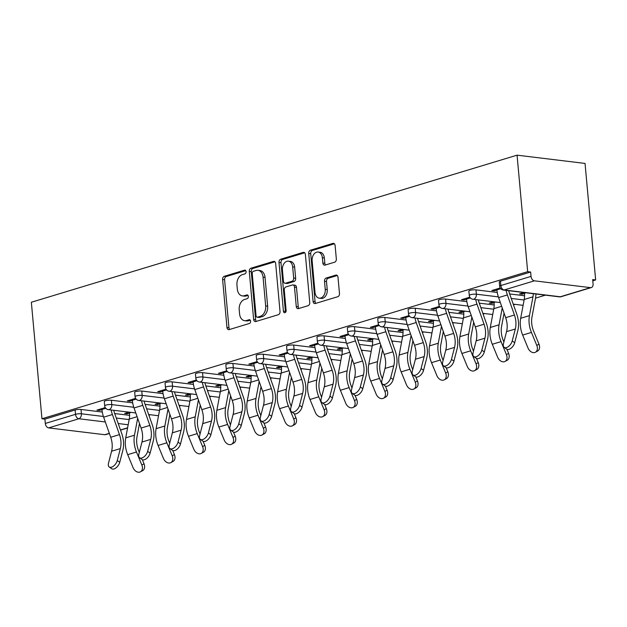 <?xml version="1.0" encoding="UTF-8"?>
<svg xmlns="http://www.w3.org/2000/svg" width="627" height="627" viewBox="0 0 627 627"><rect width="100%" height="100%" fill="white"/><g stroke="black" fill="none" stroke-linecap="round" stroke-linejoin="round"><path stroke-width="0.94" d="M246.09 271.601A1.92 1.34 -83.1 0 0 244.985 270.104A1.92 1.34 -83.1 0 0 244.585 270.143L224.278 276.295A2.735 1.912 -83.1 0 0 222.609 279.54L226.974 327.521A2.735 1.912 -83.1 0 0 228.557 329.661A2.735 1.912 -83.1 0 0 229.129 329.614L249.436 323.461A1.92 1.34 -83.1 0 0 250.604 321.189A1.92 1.34 -83.1 0 0 249.499 319.692A1.92 1.34 -83.1 0 0 249.099 319.731L246.466 320.522A8.762 6.121 -83.1 0 1 244.64 320.695A8.762 6.121 -83.1 0 1 239.577 313.845L239.208 309.848A8.762 6.121 -83.1 0 1 244.554 299.463L247.179 298.671A1.92 1.34 -83.1 0 0 248.347 296.399A1.92 1.34 -83.1 0 0 247.242 294.902A1.92 1.34 -83.1 0 0 246.842 294.933L244.216 295.732A8.762 6.121 -83.1 0 1 242.383 295.897A8.762 6.121 -83.1 0 1 237.32 289.055L236.959 285.058A8.762 6.121 -83.1 0 1 242.296 274.673L244.922 273.874A1.92 1.34 -83.1 0 0 246.09 271.601M334.661 262.18A2.735 1.912 -83.1 0 0 336.331 258.935L335.108 245.47A2.735 1.912 -83.1 0 0 333.525 243.331A2.735 1.912 -83.1 0 0 332.953 243.386L310.396 250.212A2.735 1.912 -83.1 0 0 308.727 253.457L313.092 301.446A2.735 1.912 -83.1 0 0 314.676 303.586A2.735 1.912 -83.1 0 0 315.248 303.531L337.804 296.704A2.735 1.912 -83.1 0 0 339.473 293.46L337.992 277.197A2.735 1.912 -83.1 0 0 336.409 275.057A2.735 1.912 -83.1 0 0 335.837 275.112L326.181 278.035A2.735 1.912 -83.1 0 0 324.512 281.28L325.248 289.345A7.328 5.118 -83.1 0 1 319.253 298.162A7.328 5.118 -83.1 0 1 315.02 292.441L312.144 260.848A7.328 5.118 -83.1 0 1 318.14 252.03A7.328 5.118 -83.1 0 1 322.372 257.752L322.85 263.019A2.735 1.912 -83.1 0 0 324.433 265.158A2.735 1.912 -83.1 0 0 325.005 265.103L334.661 262.18M527.668 271.679L41.954 418.758L31.35 302.245L517.063 155.167L527.668 271.679L530.638 272.04L500.456 281.186L500.848 285.528L531.038 276.389L530.638 272.04M275.653 263.473A2.735 1.912 -83.1 0 0 274.07 261.334A2.735 1.912 -83.1 0 0 273.497 261.388L250.941 268.215A2.735 1.912 -83.1 0 0 249.272 271.46L253.637 319.449A2.735 1.912 -83.1 0 0 255.22 321.588A2.735 1.912 -83.1 0 0 255.792 321.533L278.349 314.707A2.735 1.912 -83.1 0 0 280.018 311.462L275.653 263.473M280.669 259.217L303.225 252.383A2.735 1.912 -83.1 0 1 303.797 252.336A2.735 1.912 -83.1 0 1 305.38 254.476L309.746 302.457A2.735 1.912 -83.1 0 1 308.076 305.702L298.421 308.625A2.735 1.912 -83.1 0 1 297.849 308.68A2.735 1.912 -83.1 0 1 296.265 306.54L294.494 287.08A2.735 1.912 -83.1 0 0 292.919 284.94A2.735 1.912 -83.1 0 0 292.347 284.995L285.943 286.931A2.735 1.912 -83.1 0 0 284.274 290.176L286.116 310.436A1.92 1.34 -83.1 0 1 284.548 312.748A1.92 1.34 -83.1 0 1 283.435 311.251L278.999 262.462A2.735 1.912 -83.1 0 1 280.669 259.217L282.652 259.46L304.675 252.791M592.789 280.802L595.65 279.94L585.046 163.428L517.063 155.167M105.328 421.971L78.853 418.758L48.663 427.896L104.756 434.715L109.325 433.328M75.115 409.98L44.925 419.118L45.324 423.46L75.506 414.322L75.115 409.98A4.185 0.878 -5.2 0 1 81.008 409.455L102.295 412.041M109.38 433.5L105.595 434.644A4.185 2.861 -106.8 0 1 104.756 434.715M48.663 427.896A4.185 2.861 -106.8 0 1 45.324 423.46M545.396 295.152L535.529 298.146M515.018 304.354L513.482 304.824M484.64 313.555L483.096 314.017M454.254 322.756L452.718 323.218M423.876 331.957L422.332 332.42M393.49 341.151L391.953 341.621M363.111 350.352L361.567 350.822M332.725 359.553L331.189 360.016M302.347 368.754L300.811 369.217M271.969 377.948L270.425 378.418M241.583 387.149L240.047 387.619M211.205 396.35L209.661 396.82M180.819 405.551L179.283 406.014M150.441 414.753L148.897 415.215M590.469 287.636L534.384 280.825L504.194 289.964L560.287 296.775L590.469 287.636A4.185 2.861 73.2 0 0 591.316 287.566A4.185 2.861 73.2 0 0 593.071 283.921L592.68 279.579L595.65 279.94M127.14 412.723L127.234 413.789L124.655 413.475L129.037 412.151M99.387 409.353L99.489 410.419L96.911 410.105L105.242 407.581M127.234 413.789L129.523 413.091M99.489 410.419L101.974 409.666M475.971 289.862L476.363 294.204A4.185 0.878 -5.2 0 0 470.469 294.729A4.185 0.878 174.8 0 0 469.278 295.466L468.878 291.124A4.185 0.878 -5.2 0 1 470.07 290.379A4.185 0.878 -5.2 0 1 475.971 289.862L497.258 292.448M509.657 293.953L524.564 295.764M499.656 286.265A4.185 4.185 0 0 0 503.316 290.042A4.185 2.923 96.9 0 0 504.194 289.964A4.185 2.861 73.2 0 1 500.848 285.528A4.185 0.878 174.8 0 0 499.656 286.265L499.257 281.923A4.185 0.878 -5.2 0 1 500.456 281.186M41.954 418.758L44.925 419.118M114.694 413.546L129.601 415.356M493.614 301.752L489.232 303.076L491.811 303.39L494.107 302.7M466.551 299.267L464.066 300.019L461.488 299.706L469.819 297.182M415.207 308.257L415.599 312.607A4.185 0.878 -5.2 0 0 409.705 313.124A4.185 0.878 174.8 0 0 408.514 313.868L408.114 309.519A4.185 0.878 -5.2 0 1 409.313 308.782A4.185 0.878 -5.2 0 1 415.207 308.257L436.494 310.843M448.893 312.348L463.8 314.158M432.849 320.154L428.468 321.479L431.047 321.792L433.343 321.095M405.787 317.67L403.302 318.422L400.724 318.108L409.055 315.585M354.443 326.659L354.835 331.001A4.185 0.878 -5.2 0 0 348.941 331.526A4.185 0.878 174.8 0 0 347.75 332.263L347.35 327.921A4.185 0.878 -5.2 0 1 348.549 327.184A4.185 0.878 -5.2 0 1 354.443 326.659L375.73 329.246M388.129 330.75L403.036 332.561M372.085 338.556L367.712 339.881L370.283 340.195L372.579 339.497M345.022 336.072L342.538 336.824L339.959 336.511L348.291 333.987M293.679 345.054L294.071 349.404A4.185 0.878 -5.2 0 0 288.177 349.929A4.185 0.878 174.8 0 0 286.986 350.665L286.586 346.323A4.185 0.878 -5.2 0 1 287.785 345.579A4.185 0.878 -5.2 0 1 293.679 345.054L314.966 347.64M327.365 349.145L342.271 350.963M311.321 356.951L306.948 358.276L309.519 358.589L311.815 357.899M284.258 354.467L281.774 355.219L279.195 354.906L287.534 352.382M232.915 363.456L233.315 367.798A4.185 0.878 -5.2 0 0 227.413 368.323A4.185 0.878 174.8 0 0 226.222 369.068L225.83 364.718A4.185 0.878 -5.2 0 1 227.021 363.981A4.185 0.878 -5.2 0 1 232.915 363.456L254.201 366.043M266.6 367.547L281.507 369.358M250.557 375.354L246.184 376.678L248.762 376.992L251.051 376.294M223.494 372.869L221.01 373.621L218.439 373.308L226.77 370.784M172.151 381.859L172.55 386.201A4.185 0.878 -5.2 0 0 166.657 386.726A4.185 0.878 174.8 0 0 165.457 387.462L165.066 383.121A4.185 0.878 -5.2 0 1 166.257 382.376A4.185 0.878 -5.2 0 1 172.151 381.859L193.437 384.437M205.836 385.95L220.743 387.76M189.801 393.748L185.42 395.073L187.998 395.386L190.287 394.697M162.73 391.264L160.246 392.016L157.675 391.703L166.006 389.179M111.387 400.253L111.786 404.603A4.185 0.878 -5.2 0 0 105.892 405.12A4.185 0.878 174.8 0 0 104.693 405.865L104.301 401.515A4.185 0.878 -5.2 0 1 105.493 400.778A4.185 0.878 -5.2 0 1 111.387 400.253L132.681 402.84M145.08 404.344L159.987 406.155M132.352 400.465L129.867 401.217L127.289 400.904L135.62 398.38M159.415 402.949L155.041 404.274L157.612 404.587L159.909 403.898M141.773 391.052L142.164 395.402A4.185 0.878 -5.2 0 0 136.271 395.927A4.185 0.878 174.8 0 0 135.079 396.664L134.68 392.322A4.185 0.878 -5.2 0 1 135.879 391.577A4.185 0.878 -5.2 0 1 141.773 391.052L163.059 393.638M175.458 395.143L190.365 396.954M193.116 382.062L190.632 382.815L188.053 382.509L196.384 379.986M220.179 384.555L215.798 385.879L218.376 386.193L220.673 385.495M202.537 372.657L202.929 376.999A4.185 0.878 -5.2 0 0 197.035 377.525A4.185 0.878 174.8 0 0 195.843 378.261L195.444 373.919A4.185 0.878 -5.2 0 1 196.643 373.175A4.185 0.878 -5.2 0 1 202.537 372.657L223.823 375.244M236.222 376.749L251.129 378.559M253.88 363.668L251.396 364.42L248.817 364.107L257.148 361.583M280.943 366.152L276.562 367.477L279.14 367.79L281.437 367.093M263.293 354.255L263.693 358.605A4.185 0.878 -5.2 0 0 257.799 359.122A4.185 0.878 174.8 0 0 256.608 359.867L256.208 355.517A4.185 0.878 -5.2 0 1 257.399 354.78A4.185 0.878 -5.2 0 1 263.293 354.255L284.587 356.841M296.986 358.346L311.893 360.157M314.644 345.265L312.16 346.018L309.581 345.704L317.913 343.181M341.707 347.75L337.326 349.074L339.905 349.388L342.193 348.698M324.057 335.86L324.457 340.202A4.185 0.878 -5.2 0 0 318.563 340.727A4.185 0.878 174.8 0 0 317.364 341.464L316.972 337.122A4.185 0.878 -5.2 0 1 318.163 336.378A4.185 0.878 -5.2 0 1 324.057 335.86L345.352 338.447M357.751 339.952L372.657 341.762M375.408 326.871L372.916 327.623L370.345 327.31L378.677 324.786M402.471 329.355L398.09 330.68L400.669 330.993L402.957 330.296M384.821 317.458L385.221 321.8A4.185 0.878 -5.2 0 0 379.327 322.325A4.185 0.878 174.8 0 0 378.128 323.07L377.736 318.72A4.185 0.878 -5.2 0 1 378.927 317.983A4.185 0.878 -5.2 0 1 384.821 317.458L406.108 320.044M418.507 321.549L433.414 323.36M436.165 308.468L433.68 309.221L431.11 308.907L439.441 306.384M463.228 310.953L458.854 312.277L461.433 312.591L463.721 311.901M445.585 299.055L445.985 303.405A4.185 0.878 -5.2 0 0 440.083 303.93A4.185 0.878 174.8 0 0 438.892 304.667L438.5 300.325A4.185 0.878 -5.2 0 1 439.692 299.581A4.185 0.878 -5.2 0 1 445.585 299.055L466.872 301.642M479.271 303.154L494.178 304.965M496.929 290.074L494.444 290.826L491.866 290.513L500.205 287.989M523.992 292.558L519.618 293.883L522.189 294.196L524.486 293.499M531.038 276.389A4.185 2.861 73.2 0 0 534.384 280.825M157.612 404.587L157.518 403.522M129.867 401.217L129.773 400.151M187.998 395.386L187.896 394.328M160.246 392.016L160.151 390.958M218.376 386.193L218.282 385.127M190.632 382.815L190.53 381.757M248.762 376.992L248.66 375.926M221.01 373.621L220.916 372.556M279.14 367.79L279.046 366.724M251.396 364.42L251.294 363.354M309.519 358.589L309.424 357.523M281.774 355.219L281.68 354.153M339.905 349.388L339.81 348.33M312.16 346.018L312.058 344.96M370.283 340.195L370.189 339.129M342.538 336.824L342.444 335.758M400.669 330.993L400.567 329.927M372.916 327.623L372.822 326.557M431.047 321.792L430.953 320.726M403.302 318.422L403.208 317.356M461.433 312.591L461.331 311.525M433.68 309.221L433.586 308.155M491.811 303.39L491.717 302.332M464.066 300.019L463.964 298.961M522.189 294.196L522.095 293.13M494.444 290.826L494.35 289.76M242.383 295.897L244.365 296.14A8.762 6.121 -83.1 0 0 246.192 295.975L244.216 295.732M248.026 295.419L246.192 295.975M244.64 320.695L246.615 320.93A8.762 6.121 -83.1 0 0 248.449 320.765L246.466 320.522M250.283 320.209L248.449 320.765M245.768 270.629L226.253 276.531A2.735 1.912 -83.1 0 0 224.584 279.775L228.957 327.764A2.735 1.912 -83.1 0 0 229.654 329.449M274.955 261.788L252.924 268.458A2.735 1.912 -83.1 0 0 251.255 271.703L255.62 319.692A2.735 1.912 -83.1 0 0 256.325 321.377M253.386 271.311A1.92 1.34 -83.1 0 0 252.219 273.584L256.051 315.702A1.92 1.34 -83.1 0 0 257.156 317.207A1.92 1.34 -83.1 0 0 257.556 317.168L260.33 316.329A8.762 6.121 -83.1 0 0 265.668 305.945L263.05 277.15A8.762 6.121 -83.1 0 0 257.987 270.308A8.762 6.121 -83.1 0 0 256.153 270.472L253.386 271.311M257.156 317.207L259.139 317.442A1.92 1.34 -83.1 0 0 259.539 317.411L257.556 317.168M257.987 270.308L259.97 270.55A8.762 6.121 -83.1 0 1 265.033 277.393L267.651 306.188A8.762 6.121 -83.1 0 1 262.313 316.572L259.539 317.411M292.919 284.94L294.902 285.183A2.735 1.912 -83.1 0 1 296.477 287.323L298.248 306.783A2.735 1.912 -83.1 0 0 298.954 308.468M282.652 259.46A2.735 1.912 -83.1 0 0 280.982 262.705L285.418 311.486A1.92 1.34 -83.1 0 0 285.614 312.23M292.66 266.883A7.328 5.118 -83.1 0 0 288.428 261.161A7.328 5.118 -83.1 0 0 282.432 269.986L283.443 281.115A2.735 1.912 -83.1 0 0 285.026 283.255A2.735 1.912 -83.1 0 0 285.598 283.2L292.002 281.257A2.735 1.912 -83.1 0 0 293.671 278.012L292.66 266.883L294.643 267.126A7.328 5.118 -83.1 0 0 290.411 261.404L288.428 261.161M285.026 283.255L287.009 283.49A2.735 1.912 -83.1 0 0 287.581 283.443L285.598 283.2M294.643 267.126L295.654 278.255A2.735 1.912 -83.1 0 1 293.985 281.499L287.581 283.443M318.14 252.03L320.123 252.266A7.328 5.118 -83.1 0 1 324.355 257.995L324.833 263.254A2.735 1.912 -83.1 0 0 325.538 264.947M319.253 298.162L321.236 298.405A7.328 5.118 -83.1 0 0 327.231 289.58L325.248 289.345M337.287 275.512L328.164 278.27A2.735 1.912 -83.1 0 0 326.495 281.515L327.231 289.58M334.403 243.785L312.379 250.455A2.735 1.912 -83.1 0 0 310.71 253.7L315.075 301.689A2.735 1.912 -83.1 0 0 315.773 303.374M139.312 452.349L138.677 450.813A18.692 12.783 -106.8 0 1 136.749 442.999A18.692 12.783 -106.8 0 1 137.007 436.737L139.484 423.507M137.65 418.295L134.476 435.209A22.313 15.267 73.2 0 0 134.17 442.693A22.313 15.267 73.2 0 0 136.474 452.012L141.835 464.999L144.038 463.792A6.278 4.53 61.4 0 1 142.658 470.634L140.456 471.833A6.278 4.53 -118.6 0 0 141.835 464.999M130.925 412.378L129.499 412.809A18.692 12.783 -106.8 0 1 129.24 419.071L125.713 437.865A22.313 15.267 73.2 0 0 125.408 445.342A22.313 15.267 73.2 0 0 127.712 454.669L133.065 467.648A6.278 4.53 -118.6 0 0 140.456 471.833M144.038 463.792L142.345 459.701M101.872 408.6L101.95 409.462A22.313 15.267 -106.8 0 0 103.643 417.182L110.713 437.262A18.692 12.783 73.2 0 1 112.123 443.728A18.692 12.783 73.2 0 1 111.59 451.236L108.502 463.196A6.278 3.417 -54.4 0 0 109.231 466.974A6.278 3.417 -54.4 0 0 113.675 465.986A6.278 3.417 -54.4 0 0 117.265 460.547L120.353 448.587A18.692 12.783 73.2 0 0 120.893 441.079A18.692 12.783 73.2 0 0 119.475 434.613L112.405 414.533A22.313 15.267 -106.8 0 1 111.167 409.98M113.777 410.293A18.692 12.783 73.2 0 0 114.71 413.585L121.771 433.672A22.313 15.267 -106.8 0 1 123.464 441.392A22.313 15.267 -106.8 0 1 122.829 450.358L119.741 462.311A6.278 3.417 125.6 0 1 116.152 467.75A6.278 3.417 125.6 0 1 111.7 468.745L109.231 466.974M169.69 443.148L169.055 441.612A18.692 12.783 -106.8 0 1 167.127 433.806A18.692 12.783 -106.8 0 1 167.385 427.543L169.87 414.314M168.036 409.094L164.862 426.015A22.313 15.267 73.2 0 0 164.548 433.492A22.313 15.267 73.2 0 0 166.853 442.811L172.213 455.798L174.416 454.599A6.278 4.53 61.4 0 1 173.044 461.433L170.842 462.632A6.278 4.53 -118.6 0 0 172.213 455.798M161.304 403.177L159.885 403.608A18.692 12.783 -106.8 0 1 159.626 409.87L156.099 428.664A22.313 15.267 73.2 0 0 155.786 436.141A22.313 15.267 73.2 0 0 158.09 445.468L163.451 458.455A6.278 4.53 -118.6 0 0 170.842 462.632M174.416 454.599L172.723 450.499M200.076 433.947L199.441 432.411A18.692 12.783 -106.8 0 1 197.513 424.604A18.692 12.783 -106.8 0 1 197.771 418.342L200.248 405.113M198.414 399.893L195.24 416.814A22.313 15.267 73.2 0 0 194.934 424.291A22.313 15.267 73.2 0 0 197.239 433.618L202.592 446.596L204.794 445.397A6.278 4.53 61.4 0 1 203.422 452.232L201.22 453.431A6.278 4.53 -118.6 0 0 202.592 446.596M191.682 393.983L190.263 394.407A18.692 12.783 -106.8 0 1 190.005 400.669L186.478 419.463A22.313 15.267 73.2 0 0 186.172 426.948A22.313 15.267 73.2 0 0 188.476 436.267L193.829 449.253A6.278 4.53 -118.6 0 0 201.22 453.431M204.794 445.397L203.109 441.298M230.454 424.745L229.819 423.209A18.692 12.783 -106.8 0 1 227.891 415.403A18.692 12.783 -106.8 0 1 228.15 409.141L230.634 395.911M228.8 390.699L225.626 407.613A22.313 15.267 73.2 0 0 225.312 415.09A22.313 15.267 73.2 0 0 227.617 424.416L232.978 437.395L235.18 436.196A6.278 4.53 61.4 0 1 233.808 443.03L231.606 444.237A6.278 4.53 -118.6 0 0 232.978 437.395M222.068 384.782L220.649 385.213A18.692 12.783 -106.8 0 1 220.383 391.475L216.864 410.27A22.313 15.267 73.2 0 0 216.55 417.747A22.313 15.267 73.2 0 0 218.854 427.065L224.215 440.052A6.278 4.53 -118.6 0 0 231.606 444.237M235.18 436.196L233.487 432.105M260.84 415.544L260.205 414.016A18.692 12.783 -106.8 0 1 258.269 406.202A18.692 12.783 -106.8 0 1 258.528 399.94L261.012 386.71M259.178 381.498L256.004 398.411A22.313 15.267 73.2 0 0 255.698 405.888A22.313 15.267 73.2 0 0 258.003 415.215L263.356 428.202L265.558 426.995A6.278 4.53 61.4 0 1 264.186 433.837L261.984 435.036A6.278 4.53 -118.6 0 0 263.356 428.202M252.446 375.581L251.027 376.012A18.692 12.783 -106.8 0 1 250.769 382.274L247.242 401.068A22.313 15.267 73.2 0 0 246.928 408.545A22.313 15.267 73.2 0 0 249.24 417.872L254.593 430.851A6.278 4.53 -118.6 0 0 261.984 435.036M265.558 426.995L263.873 422.904M291.218 406.351L290.583 404.815A18.692 12.783 -106.8 0 1 288.655 397.001A18.692 12.783 -106.8 0 1 288.914 390.739L291.398 377.509M289.564 372.297L286.39 389.218A22.313 15.267 73.2 0 0 286.077 396.695A22.313 15.267 73.2 0 0 288.381 406.014L293.742 419.001L295.944 417.801A6.278 4.53 61.4 0 1 294.565 424.636L292.362 425.835A6.278 4.53 -118.6 0 0 293.742 419.001M282.832 366.38L281.405 366.811A18.692 12.783 -106.8 0 1 281.147 373.073L277.62 391.867A22.313 15.267 73.2 0 0 277.314 399.344A22.313 15.267 73.2 0 0 279.618 408.671L284.979 421.65A6.278 4.53 -118.6 0 0 292.362 425.835M295.944 417.801L294.251 413.702M132.258 399.399L132.336 400.261A22.313 15.267 -106.8 0 0 134.029 407.981L141.091 428.061A18.692 12.783 73.2 0 1 142.509 434.527A18.692 12.783 73.2 0 1 141.968 442.043L138.88 453.995A6.278 3.417 -54.4 0 0 139.609 457.773A6.278 3.417 -54.4 0 0 144.061 456.785A6.278 3.417 -54.4 0 0 147.651 451.346L150.739 439.386A18.692 12.783 73.2 0 0 151.272 431.878A18.692 12.783 73.2 0 0 149.853 425.412L142.791 405.332A22.313 15.267 -106.8 0 1 141.553 400.778M144.163 401.1A18.692 12.783 73.2 0 0 145.088 404.391L152.157 424.471A22.313 15.267 -106.8 0 1 153.85 432.191A22.313 15.267 -106.8 0 1 153.207 441.157L150.119 453.117A6.278 3.417 125.6 0 1 146.53 458.556A6.278 3.417 125.6 0 1 142.086 459.544L139.609 457.773M162.636 390.206L162.714 391.06A22.313 15.267 -106.8 0 0 164.407 398.788L171.469 418.867A18.692 12.783 73.2 0 1 172.887 425.333A18.692 12.783 73.2 0 1 172.354 432.842L169.266 444.802A6.278 3.417 -54.4 0 0 169.995 448.571A6.278 3.417 -54.4 0 0 174.439 447.584A6.278 3.417 -54.4 0 0 178.029 442.145L181.117 430.185A18.692 12.783 73.2 0 0 181.65 422.676A18.692 12.783 73.2 0 0 180.239 416.21L173.17 396.131A22.313 15.267 -106.8 0 1 171.931 391.577M174.541 391.899A18.692 12.783 73.2 0 0 175.474 395.19L182.535 415.27A22.313 15.267 -106.8 0 1 184.228 422.99A22.313 15.267 -106.8 0 1 183.586 431.956L180.505 443.916A6.278 3.417 125.6 0 1 176.916 449.355A6.278 3.417 125.6 0 1 172.464 450.343L169.995 448.571M193.014 381.004L193.092 381.867A22.313 15.267 -106.8 0 0 194.785 389.586L201.855 409.666A18.692 12.783 73.2 0 1 203.273 416.132A18.692 12.783 73.2 0 1 202.733 423.64L199.645 435.6A6.278 3.417 -54.4 0 0 200.374 439.378A6.278 3.417 -54.4 0 0 204.825 438.383A6.278 3.417 -54.4 0 0 208.407 432.943L211.495 420.983A18.692 12.783 73.2 0 0 212.036 413.475A18.692 12.783 73.2 0 0 210.617 407.009L203.556 386.93A22.313 15.267 -106.8 0 1 202.317 382.384M204.927 382.697A18.692 12.783 73.2 0 0 205.852 385.989L212.921 406.069A22.313 15.267 -106.8 0 1 214.614 413.789A22.313 15.267 -106.8 0 1 213.972 422.755L210.884 434.715A6.278 3.417 125.6 0 1 207.294 440.154A6.278 3.417 125.6 0 1 202.85 441.149L200.374 439.378M223.4 371.803L223.478 372.665A22.313 15.267 -106.8 0 0 225.171 380.385L232.233 400.465A18.692 12.783 73.2 0 1 233.652 406.931A18.692 12.783 73.2 0 1 233.119 414.439L230.031 426.399A6.278 3.417 -54.4 0 0 230.76 430.177A6.278 3.417 -54.4 0 0 235.203 429.181A6.278 3.417 -54.4 0 0 238.793 423.742L241.881 411.79A18.692 12.783 73.2 0 0 242.414 404.282A18.692 12.783 73.2 0 0 240.995 397.816L233.934 377.728A22.313 15.267 -106.8 0 1 232.695 373.183M235.305 373.496A18.692 12.783 73.2 0 0 236.238 376.788L243.3 396.867A22.313 15.267 -106.8 0 1 244.992 404.587A22.313 15.267 -106.8 0 1 244.35 413.554L241.262 425.514A6.278 3.417 125.6 0 1 237.672 430.953A6.278 3.417 125.6 0 1 233.228 431.948L230.76 430.177M253.778 362.602L253.857 363.464A22.313 15.267 -106.8 0 0 255.55 371.184L262.619 391.264A18.692 12.783 73.2 0 1 264.038 397.73A18.692 12.783 73.2 0 1 263.497 405.238L260.409 417.198A6.278 3.417 -54.4 0 0 261.138 420.976A6.278 3.417 -54.4 0 0 265.582 419.988A6.278 3.417 -54.4 0 0 269.171 414.549L272.259 402.589A18.692 12.783 73.2 0 0 272.8 395.081A18.692 12.783 73.2 0 0 271.381 388.615L264.32 368.535A22.313 15.267 -106.8 0 1 263.074 363.981M265.683 364.295A18.692 12.783 73.2 0 0 266.616 367.587L273.685 387.674A22.313 15.267 -106.8 0 1 275.378 395.394A22.313 15.267 -106.8 0 1 274.736 404.36L271.648 416.312A6.278 3.417 125.6 0 1 268.058 421.752A6.278 3.417 125.6 0 1 263.614 422.747L261.138 420.976M321.596 397.15L320.969 395.613A18.692 12.783 -106.8 0 1 319.033 387.807A18.692 12.783 -106.8 0 1 319.292 381.545L321.776 368.315M319.942 363.096L316.768 380.017A22.313 15.267 73.2 0 0 316.463 387.494A22.313 15.267 73.2 0 0 318.767 396.813L324.12 409.799L326.322 408.6A6.278 4.53 61.4 0 1 324.951 415.435L322.748 416.634A6.278 4.53 -118.6 0 0 324.12 409.799M313.21 357.178L311.791 357.609A18.692 12.783 -106.8 0 1 311.533 363.872L308.006 382.666A22.313 15.267 73.2 0 0 307.692 390.143A22.313 15.267 73.2 0 0 309.997 399.47L315.357 412.456A6.278 4.53 -118.6 0 0 322.748 416.634M326.322 408.6L324.637 404.501M284.164 353.401L284.243 354.263A22.313 15.267 -106.8 0 0 285.936 361.983L292.997 382.07A18.692 12.783 73.2 0 1 294.416 388.536A18.692 12.783 73.2 0 1 293.883 396.045L290.795 407.997A6.278 3.417 -54.4 0 0 291.516 411.774A6.278 3.417 -54.4 0 0 295.968 410.787A6.278 3.417 -54.4 0 0 299.557 405.348L302.645 393.388A18.692 12.783 73.2 0 0 303.178 385.879A18.692 12.783 73.2 0 0 301.759 379.413L294.698 359.334A22.313 15.267 -106.8 0 1 293.46 354.78M296.069 355.101A18.692 12.783 73.2 0 0 297.002 358.393L304.064 378.473A22.313 15.267 -106.8 0 1 305.757 386.193A22.313 15.267 -106.8 0 1 305.114 395.159L302.026 407.119A6.278 3.417 125.6 0 1 298.436 412.558A6.278 3.417 125.6 0 1 293.992 413.546L291.516 411.774M351.982 387.948L351.347 386.412A18.692 12.783 -106.8 0 1 349.419 378.606A18.692 12.783 -106.8 0 1 349.678 372.344L352.162 359.114M350.321 353.894L347.146 370.816A22.313 15.267 73.2 0 0 346.841 378.293A22.313 15.267 73.2 0 0 349.145 387.619L354.506 400.598L356.708 399.399A6.278 4.53 61.4 0 1 355.329 406.233L353.126 407.44A6.278 4.53 -118.6 0 0 354.506 400.598M343.596 347.985L342.17 348.416A18.692 12.783 -106.8 0 1 341.911 354.678L338.384 373.473A22.313 15.267 73.2 0 0 338.078 380.95A22.313 15.267 73.2 0 0 340.383 390.268L345.736 403.255A6.278 4.53 -118.6 0 0 353.126 407.44M356.708 399.399L355.015 395.3M314.542 344.207L314.621 345.069A22.313 15.267 -106.8 0 0 316.314 352.789L323.383 372.869A18.692 12.783 73.2 0 1 324.794 379.335A18.692 12.783 73.2 0 1 324.261 386.843L321.173 398.803A6.278 3.417 -54.4 0 0 321.902 402.581A6.278 3.417 -54.4 0 0 326.346 401.586A6.278 3.417 -54.4 0 0 329.935 396.146L333.023 384.186A18.692 12.783 73.2 0 0 333.564 376.678A18.692 12.783 73.2 0 0 332.145 370.212L325.076 350.132A22.313 15.267 -106.8 0 1 323.838 345.579M326.448 345.9A18.692 12.783 73.2 0 0 327.38 349.192L334.442 369.272A22.313 15.267 -106.8 0 1 336.135 376.992A22.313 15.267 -106.8 0 1 335.5 385.958L332.412 397.918A6.278 3.417 125.6 0 1 328.822 403.357A6.278 3.417 125.6 0 1 324.371 404.344L321.902 402.581M382.36 378.747L381.725 377.211A18.692 12.783 -106.8 0 1 379.797 369.405A18.692 12.783 -106.8 0 1 380.056 363.143L382.541 349.913M380.707 344.701L377.532 361.614A22.313 15.267 73.2 0 0 377.219 369.091A22.313 15.267 73.2 0 0 379.523 378.418L384.884 391.405L387.086 390.198A6.278 4.53 61.4 0 1 385.715 397.032L383.512 398.239A6.278 4.53 -118.6 0 0 384.884 391.405M373.974 338.784L372.556 339.215A18.692 12.783 -106.8 0 1 372.297 345.477L368.77 364.271A22.313 15.267 73.2 0 0 368.457 371.748A22.313 15.267 73.2 0 0 370.761 381.067L376.122 394.054A6.278 4.53 -118.6 0 0 383.512 398.239M387.086 390.198L385.393 386.107M344.928 335.006L345.007 335.868A22.313 15.267 -106.8 0 0 346.7 343.588L353.761 363.668A18.692 12.783 73.2 0 1 355.18 370.134A18.692 12.783 73.2 0 1 354.639 377.642L351.551 389.602A6.278 3.417 -54.4 0 0 352.28 393.38A6.278 3.417 -54.4 0 0 356.732 392.384A6.278 3.417 -54.4 0 0 360.321 386.945L363.409 374.985A18.692 12.783 73.2 0 0 363.942 367.477A18.692 12.783 73.2 0 0 362.524 361.011L355.462 340.931A22.313 15.267 -106.8 0 1 354.224 336.385M356.834 336.699A18.692 12.783 73.2 0 0 357.758 339.991L364.828 360.07A22.313 15.267 -106.8 0 1 366.521 367.79A22.313 15.267 -106.8 0 1 365.878 376.756L362.79 388.716A6.278 3.417 125.6 0 1 359.2 394.156A6.278 3.417 125.6 0 1 354.757 395.151L352.28 393.38M412.746 369.554L412.111 368.018A18.692 12.783 -106.8 0 1 410.183 360.204A18.692 12.783 -106.8 0 1 410.442 353.942L412.919 340.712M411.085 335.5L407.911 352.413A22.313 15.267 73.2 0 0 407.605 359.89A22.313 15.267 73.2 0 0 409.909 369.217L415.27 382.204L417.464 380.997A6.278 4.53 61.4 0 1 416.093 387.839L413.891 389.038A6.278 4.53 -118.6 0 0 415.27 382.204M404.36 329.583L402.934 330.014A18.692 12.783 -106.8 0 1 402.675 336.276L399.148 355.07A22.313 15.267 73.2 0 0 398.843 362.547A22.313 15.267 73.2 0 0 401.147 371.874L406.5 384.853A6.278 4.53 -118.6 0 0 413.891 389.038M417.464 380.997L415.779 376.905M375.307 325.805L375.385 326.667A22.313 15.267 -106.8 0 0 377.078 334.387L384.139 354.467A18.692 12.783 73.2 0 1 385.558 360.933A18.692 12.783 73.2 0 1 385.025 368.441L381.937 380.401A6.278 3.417 -54.4 0 0 382.666 384.179A6.278 3.417 -54.4 0 0 387.11 383.183A6.278 3.417 -54.4 0 0 390.699 377.744L393.787 365.792A18.692 12.783 73.2 0 0 394.32 358.283A18.692 12.783 73.2 0 0 392.91 351.818L385.84 331.73A22.313 15.267 -106.8 0 1 384.602 327.184M387.212 327.498A18.692 12.783 73.2 0 0 388.144 330.79L395.206 350.869A22.313 15.267 -106.8 0 1 396.899 358.589A22.313 15.267 -106.8 0 1 396.256 367.563L393.176 379.515A6.278 3.417 125.6 0 1 389.586 384.954A6.278 3.417 125.6 0 1 385.135 385.95L382.666 384.179M443.124 360.353L442.49 358.816A18.692 12.783 -106.8 0 1 440.562 351.01A18.692 12.783 -106.8 0 1 440.82 344.748L443.305 331.511M441.471 326.299L438.297 343.22A22.313 15.267 73.2 0 0 437.983 350.697A22.313 15.267 73.2 0 0 440.287 360.016L445.648 373.002L447.85 371.803A6.278 4.53 61.4 0 1 446.479 378.637L444.277 379.837A6.278 4.53 -118.6 0 0 445.648 373.002M434.738 320.381L433.32 320.812A18.692 12.783 -106.8 0 1 433.053 327.075L429.534 345.869A22.313 15.267 73.2 0 0 429.221 353.346A22.313 15.267 73.2 0 0 431.525 362.672L436.886 375.659A6.278 4.53 -118.6 0 0 444.277 379.837M447.85 371.803L446.158 367.704M405.685 316.604L405.771 317.466A22.313 15.267 -106.8 0 0 407.456 325.186L414.525 345.265A18.692 12.783 73.2 0 1 415.944 351.731A18.692 12.783 73.2 0 1 415.403 359.24L412.315 371.2A6.278 3.417 -54.4 0 0 413.044 374.977A6.278 3.417 -54.4 0 0 417.496 373.99A6.278 3.417 -54.4 0 0 421.078 368.551L424.166 356.591A18.692 12.783 73.2 0 0 424.706 349.082A18.692 12.783 73.2 0 0 423.288 342.616L416.226 322.537A22.313 15.267 -106.8 0 1 414.988 317.983M417.598 318.304A18.692 12.783 73.2 0 0 418.522 321.588L425.592 341.676A22.313 15.267 -106.8 0 1 427.285 349.396A22.313 15.267 -106.8 0 1 426.642 358.362L423.554 370.314A6.278 3.417 125.6 0 1 419.965 375.753A6.278 3.417 125.6 0 1 415.521 376.749L413.044 374.977M473.51 351.151L472.876 349.615A18.692 12.783 -106.8 0 1 470.94 341.809A18.692 12.783 -106.8 0 1 471.206 335.547L473.683 322.317M471.849 317.097L468.675 334.019A22.313 15.267 73.2 0 0 468.369 341.496A22.313 15.267 73.2 0 0 470.673 350.814L476.026 363.801L478.229 362.602A6.278 4.53 61.4 0 1 476.857 369.436L474.655 370.635A6.278 4.53 -118.6 0 0 476.026 363.801M465.116 311.18L463.698 311.611A18.692 12.783 -106.8 0 1 463.439 317.873L459.912 336.668A22.313 15.267 73.2 0 0 459.599 344.145A22.313 15.267 73.2 0 0 461.911 353.471L467.264 366.458A6.278 4.53 -118.6 0 0 474.655 370.635M478.229 362.602L476.544 358.503M436.071 307.402L436.149 308.265A22.313 15.267 -106.8 0 0 437.842 315.984L444.904 336.072A18.692 12.783 73.2 0 1 446.322 342.538A18.692 12.783 73.2 0 1 445.789 350.046L442.701 361.998A6.278 3.417 -54.4 0 0 443.43 365.776A6.278 3.417 -54.4 0 0 447.874 364.789A6.278 3.417 -54.4 0 0 451.464 359.349L454.551 347.389A18.692 12.783 73.2 0 0 455.084 339.881A18.692 12.783 73.2 0 0 453.666 333.415L446.604 313.335A22.313 15.267 -106.8 0 1 445.366 308.782M447.976 309.103A18.692 12.783 73.2 0 0 448.908 312.395L455.97 332.475A22.313 15.267 -106.8 0 1 457.663 340.195A22.313 15.267 -106.8 0 1 457.02 349.161L453.932 361.121A6.278 3.417 125.6 0 1 450.343 366.56A6.278 3.417 125.6 0 1 445.899 367.547L443.43 365.776M503.889 341.95L503.254 340.414A18.692 12.783 -106.8 0 1 501.326 332.608A18.692 12.783 -106.8 0 1 501.584 326.346L504.069 313.116M502.235 307.896L499.061 324.817A22.313 15.267 73.2 0 0 498.747 332.294A22.313 15.267 73.2 0 0 501.051 341.621L506.412 354.6L508.615 353.401A6.278 4.53 61.4 0 1 507.235 360.235L505.033 361.442A6.278 4.53 -118.6 0 0 506.412 354.6M495.502 301.987L494.076 302.418A18.692 12.783 -106.8 0 1 493.817 308.68L490.29 327.474A22.313 15.267 73.2 0 0 489.985 334.951A22.313 15.267 73.2 0 0 492.289 344.27L497.65 357.257A6.278 4.53 -118.6 0 0 505.033 361.442M508.615 353.401L506.922 349.31M466.449 298.209L466.527 299.071A22.313 15.267 -106.8 0 0 468.22 306.791L475.29 326.871A18.692 12.783 73.2 0 1 476.708 333.337A18.692 12.783 73.2 0 1 476.167 340.845L473.079 352.805A6.278 3.417 -54.4 0 0 473.808 356.583A6.278 3.417 -54.4 0 0 478.252 355.587A6.278 3.417 -54.4 0 0 481.842 350.148L484.93 338.188A18.692 12.783 73.2 0 0 485.47 330.68A18.692 12.783 73.2 0 0 484.052 324.214L476.99 304.134A22.313 15.267 -106.8 0 1 475.752 299.581M478.354 299.902A18.692 12.783 73.2 0 0 479.287 303.194L486.356 323.273A22.313 15.267 -106.8 0 1 488.049 330.993A22.313 15.267 -106.8 0 1 487.406 339.959L484.318 351.919A6.278 3.417 125.6 0 1 480.729 357.359A6.278 3.417 125.6 0 1 476.285 358.346L473.808 356.583M525.881 292.785L524.462 293.217A18.692 12.783 -106.8 0 1 524.203 299.479L520.676 318.273A22.313 15.267 73.2 0 0 520.363 325.75A22.313 15.267 73.2 0 0 522.667 335.069L528.028 348.056A6.278 4.53 -118.6 0 0 535.419 352.241A6.278 4.53 -118.6 0 0 536.79 345.406L538.993 344.199L533.64 331.213A18.692 12.783 -106.8 0 1 531.704 323.407A18.692 12.783 -106.8 0 1 531.962 317.144L535.489 298.35A22.313 15.267 73.2 0 0 535.92 294M533.311 293.687A18.692 12.783 -106.8 0 1 532.966 296.822L529.439 315.616A22.313 15.267 73.2 0 0 529.133 323.093A22.313 15.267 73.2 0 0 531.437 332.42L536.79 345.406M538.993 344.199A6.278 4.53 61.4 0 1 537.621 351.034L535.419 352.241M496.835 289.008L496.913 289.87A22.313 15.267 -106.8 0 0 498.606 297.59L505.668 317.67A18.692 12.783 73.2 0 1 507.086 324.135A18.692 12.783 73.2 0 1 506.553 331.644L503.465 343.604A6.278 3.417 -54.4 0 0 504.186 347.382A6.278 3.417 -54.4 0 0 508.638 346.386A6.278 3.417 -54.4 0 0 512.228 340.947L515.316 328.987A18.692 12.783 73.2 0 0 515.849 321.479A18.692 12.783 73.2 0 0 514.43 315.013L507.368 294.933A22.313 15.267 -106.8 0 1 506.13 290.387M508.74 290.701A18.692 12.783 73.2 0 0 509.673 293.992L516.734 314.072A22.313 15.267 -106.8 0 1 518.427 321.792A22.313 15.267 -106.8 0 1 517.784 330.758L514.696 342.718A6.278 3.417 125.6 0 1 511.107 348.157A6.278 3.417 125.6 0 1 506.663 349.153L504.186 347.382M245.369 270.237L244.585 270.143M249.883 319.825L249.099 319.731M247.626 295.027L246.842 294.933M120.47 429.957L127.602 427.794M128.174 424.753L118.213 423.538M81.008 409.455L81.4 413.796A4.185 2.923 -83.1 0 1 78.853 418.758A4.185 2.861 -106.8 0 1 75.506 414.322A4.185 0.878 -5.2 0 1 81.4 413.796L103.4 416.469M503.316 290.042L559.409 296.853A4.185 2.923 96.9 0 0 560.287 296.775A4.185 2.861 73.2 0 0 561.126 296.704L591.316 287.566M116.277 418.037L129.146 419.596M133.786 407.276L111.786 404.603A4.185 2.923 -83.1 0 1 109.231 409.556A4.185 2.923 96.9 0 1 108.361 409.635L135.777 412.966M146.655 408.835L159.524 410.395M135.079 396.664A4.185 4.185 0 0 0 138.739 400.441A4.185 2.923 96.9 0 0 139.617 400.355A4.185 2.923 -83.1 0 0 142.164 395.402L164.164 398.074M177.041 399.634L189.903 401.202M165.457 387.462A4.185 4.185 0 0 0 169.125 391.24A4.185 2.923 96.9 0 0 169.995 391.162A4.185 2.923 -83.1 0 0 172.55 386.201L194.55 388.873M207.419 390.433L220.289 392M195.843 378.261A4.185 4.185 0 0 0 199.504 382.039A4.185 2.923 96.9 0 0 200.381 381.961A4.185 2.923 -83.1 0 0 202.929 376.999L224.928 379.672M237.798 381.24L250.667 382.799M226.222 369.068A4.185 4.185 0 0 0 229.882 372.838A4.185 2.923 96.9 0 0 230.76 372.759A4.185 2.923 -83.1 0 0 233.315 367.798L255.314 370.471M268.184 372.038L281.053 373.598M256.608 359.867A4.185 4.185 0 0 0 260.268 363.636A4.185 2.923 96.9 0 0 261.145 363.558A4.185 2.923 -83.1 0 0 263.693 358.605L285.693 361.277M298.562 362.837L311.431 364.405M286.986 350.665A4.185 4.185 0 0 0 290.646 354.443A4.185 2.923 96.9 0 0 291.524 354.357A4.185 2.923 -83.1 0 0 294.071 349.404L316.071 352.076M328.948 353.636L341.817 355.203M317.364 341.464A4.185 4.185 0 0 0 321.032 345.242A4.185 2.923 96.9 0 0 321.902 345.163A4.185 2.923 -83.1 0 0 324.457 340.202L346.457 342.875M359.326 344.435L372.195 346.002M347.75 332.263A4.185 4.185 0 0 0 351.41 336.041A4.185 2.923 96.9 0 0 352.288 335.962A4.185 2.923 -83.1 0 0 354.835 331.001L376.835 333.674M389.712 335.241L402.573 336.801M378.128 323.07A4.185 4.185 0 0 0 381.796 326.839A4.185 2.923 96.9 0 0 382.666 326.761A4.185 2.923 -83.1 0 0 385.221 321.8L407.221 324.472M420.09 326.04L432.959 327.6M408.514 313.868A4.185 4.185 0 0 0 412.174 317.638A4.185 2.923 96.9 0 0 413.052 317.56A4.185 2.923 -83.1 0 0 415.599 312.607L437.599 315.279M450.468 316.839L463.337 318.406M438.892 304.667A4.185 4.185 0 0 0 442.552 308.445A4.185 2.923 96.9 0 0 443.43 308.359A4.185 2.923 -83.1 0 0 445.985 303.405L467.985 306.078M480.854 307.638L493.723 309.205M469.278 295.466A4.185 4.185 0 0 0 472.938 299.244A4.185 2.923 96.9 0 0 473.816 299.165A4.185 2.923 -83.1 0 0 476.363 294.204L498.363 296.877M511.232 298.444L524.101 300.004M228.957 327.764L226.974 327.521M224.584 279.775L222.609 279.54M226.253 276.531L224.278 276.295M255.62 319.692L253.637 319.449M251.255 271.703L249.272 271.46M252.924 268.458L250.941 268.215M274.618 261.522L273.497 261.388M262.313 316.572L260.33 316.329M267.651 306.188L265.668 305.945M265.033 277.393L263.05 277.15M304.338 252.524L303.225 252.383M298.248 306.783L296.265 306.54M296.477 287.323L294.494 287.08M285.418 311.486L283.435 311.251M280.982 262.705L278.999 262.462M293.985 281.499L292.002 281.257M295.654 278.255L293.671 278.012M324.833 263.254L322.85 263.019M324.355 257.995L322.372 257.752M326.495 281.515L324.512 281.28M328.164 278.27L326.181 278.035M336.958 275.245L335.837 275.112M315.075 301.689L313.092 301.446M310.71 253.7L308.727 253.457M312.379 250.455L310.396 250.212M334.066 243.519L332.953 243.386M136.474 452.012L127.712 454.669M137.094 416.696L129.24 419.071M134.476 435.209L125.713 437.865M110.713 437.262L119.475 434.613M117.265 460.547L119.741 462.311M111.59 451.236L120.353 448.587M103.643 417.182L112.405 414.533M101.95 409.462L105.775 408.302M166.853 442.811L158.09 445.468M167.472 407.495L159.626 409.87M164.862 426.015L156.099 428.664M197.239 433.618L188.476 436.267M197.85 398.294L190.005 400.669M195.24 416.814L186.478 419.463M227.617 424.416L218.854 427.065M228.236 389.093L220.383 391.475M225.626 407.613L216.864 410.27M258.003 415.215L249.24 417.872M258.614 379.899L250.769 382.274M256.004 398.411L247.242 401.068M288.381 406.014L279.618 408.671M289 370.698L281.147 373.073M286.39 389.218L277.62 391.867M141.091 428.061L149.853 425.412M147.651 451.346L150.119 453.117M141.968 442.043L150.739 439.386M134.029 407.981L142.791 405.332M132.336 400.261L136.153 399.109M171.469 418.867L180.239 416.21M178.029 442.145L180.505 443.916M172.354 432.842L181.117 430.185M164.407 398.788L173.17 396.131M162.714 391.06L166.539 389.908M201.855 409.666L210.617 407.009M208.407 432.943L210.884 434.715M202.733 423.64L211.495 420.983M194.785 389.586L203.556 386.93M193.092 381.867L196.917 380.707M232.233 400.465L240.995 397.816M238.793 423.742L241.262 425.514M233.119 414.439L241.881 411.79M225.171 380.385L233.934 377.728M223.478 372.665L227.303 371.505M262.619 391.264L271.381 388.615M269.171 414.549L271.648 416.312M263.497 405.238L272.259 402.589M255.55 371.184L264.32 368.535M253.857 363.464L257.681 362.304M318.767 396.813L309.997 399.47M319.378 361.497L311.533 363.872M316.768 380.017L308.006 382.666M292.997 382.07L301.759 379.413M299.557 405.348L302.026 407.119M293.883 396.045L302.645 393.388M285.936 361.983L294.698 359.334M284.243 354.263L288.059 353.111M349.145 387.619L340.383 390.268M349.764 352.296L341.911 354.678M347.146 370.816L338.384 373.473M323.383 372.869L332.145 370.212M329.935 396.146L332.412 397.918M324.261 386.843L333.023 384.186M316.314 352.789L325.076 350.132M314.621 345.069L318.445 343.909M379.523 378.418L370.761 381.067M380.142 343.094L372.297 345.477M377.532 361.614L368.77 364.271M353.761 363.668L362.524 361.011M360.321 386.945L362.79 388.716M354.639 377.642L363.409 374.985M346.7 343.588L355.462 340.931M345.007 335.868L348.824 334.708M409.909 369.217L401.147 371.874M410.52 333.901L402.675 336.276M407.911 352.413L399.148 355.07M384.139 354.467L392.91 351.818M390.699 377.744L393.176 379.515M385.025 368.441L393.787 365.792M377.078 334.387L385.84 331.73M375.385 326.667L379.21 325.507M440.287 360.016L431.525 362.672M440.906 324.7L433.053 327.075M438.297 343.22L429.534 345.869M414.525 345.265L423.288 342.616M421.078 368.551L423.554 370.314M415.403 359.24L424.166 356.591M407.456 325.186L416.226 322.537M405.771 317.466L409.588 316.306M470.673 350.814L461.911 353.471M471.285 315.499L463.439 317.873M468.675 334.019L459.912 336.668M444.904 336.072L453.666 333.415M451.464 359.349L453.932 361.121M445.789 350.046L454.551 347.389M437.842 315.984L446.604 313.335M436.149 308.265L439.974 307.112M501.051 341.621L492.289 344.27M501.671 306.297L493.817 308.68M499.061 324.817L490.29 327.474M475.29 326.871L484.052 324.214M481.842 350.148L484.318 351.919M476.167 340.845L484.93 338.188M468.22 306.791L476.99 304.134M466.527 299.071L470.352 297.911M531.437 332.42L522.667 335.069M532.966 296.822L524.203 299.479M529.439 315.616L520.676 318.273M505.668 317.67L514.43 315.013M512.228 340.947L514.696 342.718M506.553 331.644L515.316 328.987M498.606 297.59L507.368 294.933M496.913 289.87L500.73 288.71M120.525 430.122L127.571 427.99M104.693 405.865A4.185 4.185 0 0 0 108.361 409.635M148.662 414.533L158.521 415.732M138.739 400.441L166.163 403.772M179.04 405.332L188.907 406.531M169.125 391.24L196.541 394.571M209.426 396.131L219.285 397.33M199.504 382.039L226.927 385.37M239.804 386.937L249.671 388.137M229.882 372.838L257.305 376.169M270.19 377.736L280.05 378.935M260.268 363.636L287.691 366.967M300.568 368.535L310.428 369.734M290.646 354.443L318.069 357.774M330.946 359.334L340.814 360.533M321.032 345.242L348.447 348.573M361.332 350.14L371.192 351.332M351.41 336.041L378.833 339.372M391.71 340.939L401.578 342.138M381.796 326.839L409.212 330.17M422.096 331.738L431.956 332.937M412.174 317.638L439.598 320.977M452.475 322.537L462.342 323.736M442.552 308.445L469.976 311.776M482.861 313.335L492.72 314.535M472.938 299.244L500.362 302.575M513.239 304.142L523.098 305.333M559.409 296.853A4.185 4.185 0 0 0 561.126 296.704"/></g></svg>
